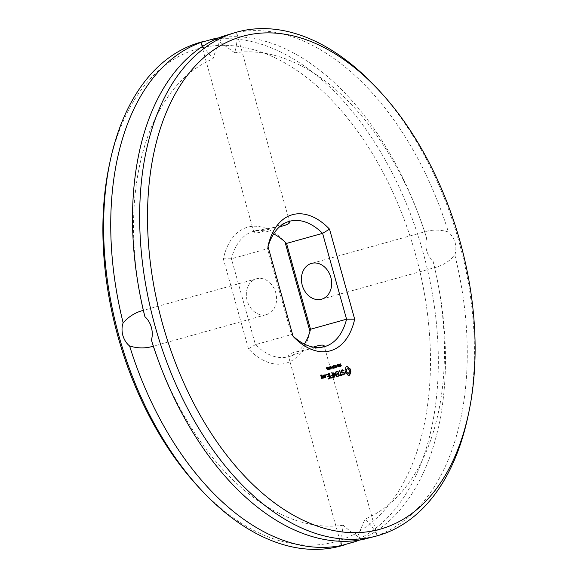 <?xml version="1.0" encoding="UTF-8"?>
<svg xmlns="http://www.w3.org/2000/svg" width="578" height="578" viewBox="0 0 578 578"><rect width="100%" height="100%" fill="white"/><g stroke="black" fill="none" stroke-linecap="round" stroke-linejoin="round"><path stroke-width="0.43" stroke-dasharray="2.89 2.17" d="M375.91 87.148A261.437 157.7 -105.6 0 1 467.905 416.63M347.689 374.544L347.862 375.447M347.132 373.887L347.4 374.623M346.518 373.439L346.843 373.966M345.536 372.492L345.601 373.316M345.268 371.697L345.247 372.572M345.088 370.888L344.979 371.777M345.001 370.072L344.799 370.968M345.434 369.559L344.712 370.151M345.731 368.865L345.153 369.638M345.868 368.02L345.442 368.945M346.569 366.575L345.55 367.146L345.579 368.099M342.479 374.486L342.971 374.985M342.321 374.132L342.198 374.566M342.516 373.973L342.031 374.212M341.771 370.606L343.188 370.664M343.758 374.176L342.899 374.414M344.083 373.619L343.469 374.255M343.881 372.875L343.802 373.699M341.714 372.304L343.592 372.955M341.309 370.859L341.425 372.384M341.526 370.093L341.027 370.939M341.909 374.696L340.796 375.006M339.626 370.895L340.753 375.014M337.53 375.917L337.155 376.314M339.004 375.505L337.249 375.996M338.549 373.872L338.722 375.584M336.028 371.632L336.179 372.167M337.935 371.676L338.397 373.323M340.753 365.108L340.933 365.99L340.102 366.25L340.767 365.571L339.589 364.501L340.261 363.902M340.572 364.111L339.821 364.371L340.074 364.956M340.074 366.38L338.845 366.344L338.983 364.263L339.394 365.05M339.467 365.303L339.719 366.199M337.473 365.123L338.433 366.582L338.036 364.523L338.6 366.539M338.657 366.755L337.285 365.18L337.631 367.059L337.003 364.812M335.775 367.211L334.821 365.809L334.886 367.825L334.929 365.679M334.973 365.766L335.623 367.211L335.702 365.477M335.746 365.571L336.569 367.362L335.572 365.621L335.767 367.167M332.957 372.796L333.882 377.232M336.569 376.618L334.46 374.111M333.044 372.463L332.668 372.875M334.416 373.402L333.94 376.141M335.312 372.095L335.948 375.57M334.518 373.229L334.127 373.482M333.087 377.159L332.343 375.599M331.96 373.034L332.191 375.05L331.05 375.375L331.201 375.924M329.46 373.771L330.385 378.193M329.547 373.439L329.178 373.85M334.308 366.907L334.489 367.789L333.658 368.049L334.322 367.37L333.152 366.3L333.817 365.701M334.127 365.91L333.376 366.17L333.636 366.755M331.83 366.257L332.791 366.958L332.718 366.011L332.971 366.907M333.036 367.153L333.275 367.998M333.629 368.179L332.581 368.345L331.599 366.322M330.096 367.955L329.959 367.037L330.674 366.842L330.891 368.995L330.096 367.955L330.948 368.641L330.609 367.081L330.183 367.001L330.276 367.904M328.911 368.287L328.774 367.37L329.489 367.175L329.706 369.328L328.911 368.287L329.756 368.974L329.417 367.413L328.998 367.333L329.092 368.237M327.719 368.62L327.863 367.312L328.795 369.27L328.08 369.465L327.719 368.62L328.571 369.306L328.102 367.586L327.907 368.569M327.213 369.053L326.404 368.562L326.852 367.651M327.04 367.767L327.538 369.537L326.881 369.761L327.329 368.894M327.538 368.526L327.654 369.06M328.087 378.554L327.712 378.951M329.561 378.142L327.805 378.633M329.106 376.502L329.279 378.222M326.584 374.269L326.736 374.804M328.954 375.96L328.492 374.313M325.985 375.267L325.522 375.057L325.84 374.587M326.209 375.36L325.696 375.353M323.767 375.057L324.533 377.781M323.572 377.369L323.673 377.737M323.355 375.418L323.059 377.557M322.9 377.593L323.088 378.185M323.044 377.167L322.611 377.672M320.718 375.382L321.252 378.417M322.221 376.401L321.13 376.704M320.833 375.642L321.845 375.628M293.097 336.374L291.471 334.583L267.498 248.728A65.068 39.253 -105.6 0 1 268.055 246.669M293.01 336.064A65.068 39.253 -105.6 0 1 291.471 334.583L255.411 344.654A65.068 39.253 74.4 0 0 288.465 356.705A65.068 39.253 74.4 0 0 304.382 344.083M267.968 246.358L267.498 248.728L231.438 258.8L223.332 258.821A70.646 42.613 74.4 0 1 284.903 241.626L286.529 243.417M373.59 536.817L377.109 535.553C374.761 529.947 370.7 524.492 364.913 519.203L355.969 540.596M321.541 299.216L434.678 267.628C442.473 265.656 449.2 261.509 454.857 255.18A261.437 157.7 -105.6 0 1 377.109 535.553M454.857 255.18C457.357 246.156 455.204 238.432 448.384 232.009C440.27 229.531 432.366 229.466 424.678 231.814L426.607 238.093C424.519 246.994 426.672 254.717 433.074 261.263L434.678 267.628A242.847 146.487 -105.6 0 1 437.257 279.709A242.847 146.487 -105.6 0 1 364.913 519.203M232.977 33.206L236.648 32.469A261.437 157.7 -105.6 0 1 448.384 232.009M347.046 368.836L348.166 369.219L348.982 370.664L349.033 372.319L348.274 373.229M338.968 365.484L339.214 366.322M339.358 366.3L339.134 365.397M332.885 368.114L332.856 367.203L332.429 367.608L332.747 368.128M327.025 368.88L326.729 367.904L326.91 368.894M324.085 375.541L324.72 375.368L325.183 377.022L324.547 377.203M321.281 377.246L321.917 377.073L322.141 377.875L321.505 378.048M313.283 347.096L292.215 355.658C289.766 356.286 288.473 356.315 288.328 355.737C288.306 354.661 290.517 353.447 294.968 352.074L322.51 347.111M273.618 233.917A65.068 39.253 74.4 0 0 253.467 231.359A65.068 39.253 74.4 0 0 231.438 258.8L255.411 344.654L248.468 348.83A70.646 42.613 74.4 0 0 310.032 331.642L309.945 331.331M279.68 226.728L257.217 230.319C254.797 231.048 253.677 231.699 253.858 232.262C254.392 233.194 256.914 233.093 261.429 231.959L287.562 221.938M266.458 314.598A18.59 14.826 -105.6 0 0 275.742 292.699A18.59 14.826 -105.6 0 0 256.459 278.784A18.59 14.826 -105.6 0 0 247.174 300.676A18.59 14.826 -105.6 0 0 266.458 314.598L153.322 346.186M340.912 541.268L343.31 525.229C348.866 530.59 355.47 535.329 363.136 539.455M343.31 525.229A242.847 146.487 -105.6 0 1 157.375 357.854M236.648 32.469C237.544 38.48 236.886 45.243 234.69 52.771A242.847 146.487 -105.6 0 1 420.625 220.146A242.847 146.487 -105.6 0 1 424.678 231.814L311.542 263.402M202.719 46.327L213.087 58.797C215.059 51.341 218.253 43.863 222.667 36.371M234.69 52.771L215.948 39.102M140.743 298.291A242.847 146.487 -105.6 0 1 213.087 58.797M310.502 329.272L310.032 331.642M248.468 348.83L223.332 258.821M200.66 42.223A261.437 157.7 -105.6 0 1 422.865 251.625A261.437 157.7 -105.6 0 1 341.273 545.842M218.874 37.837A261.437 157.7 -105.6 0 1 419.816 217.913A261.437 157.7 -105.6 0 1 426.607 238.093M433.074 261.263A261.437 157.7 -105.6 0 1 437.719 282.035A261.437 157.7 -105.6 0 1 359.126 540.163M109.242 165.395A255.859 154.34 -105.6 0 1 319.424 88.196A255.859 154.34 -105.6 0 1 419.05 445.002A255.859 154.34 -105.6 0 1 199.273 487.846M324.533 346.641L320.783 347.681M292.215 355.658L288.465 356.705M289.535 221.295L285.785 222.342M257.217 230.319L253.467 231.359M256.459 278.784L143.322 310.372M377.145 535.575L324.142 345.738M341.338 545.574L288.328 355.737M289.672 222.263L236.662 32.426M253.858 232.262L200.855 42.425M437.257 279.709L437.719 282.035M420.625 220.146L419.816 217.913"/><path stroke-width="0.87" d="M162.664 324.272A255.859 154.34 -105.6 0 1 194.945 66.326A255.859 154.34 -105.6 0 1 378.727 90.154A255.859 154.34 -105.6 0 1 468.758 412.605A255.859 154.34 -105.6 0 1 323.904 528.191A255.859 154.34 -105.6 0 1 162.664 324.272M349.661 375.18L350.889 371.835L350.622 370.202L350.008 368.67L348.758 368.02L347.739 366.531L345.832 367.066L345.731 368.865L345.001 370.072L345.536 372.492L348.7 375.454L349.661 375.18L349.878 373.121L350.608 371.914L349.719 368.75L348.476 368.099L347.457 366.618L346.569 366.575M343.997 374.703L344.502 373.829L344.105 372.398L341.938 371.827L341.728 371.083L342.053 370.527L343.498 370.563L342.573 369.804L341.808 370.014L341.309 370.859L341.714 372.304L343.881 372.875L344.083 373.619L343.188 374.334L342.516 373.973L342.479 374.486L343.997 374.703M342.147 374.92L341.085 374.927L339.698 370.606L340.753 375.014L339.85 375.563L342.06 375.238L341.62 374.775M337.682 376.459L339.409 375.686L337.957 371.09L336.215 371.864L337.935 371.676L338.397 373.323L337.155 373.966L338.549 373.872L339.004 375.505L337.436 376.235L339.127 375.765L337.906 371.394L336.317 371.553M339.915 364.689L340.052 363.974L340.818 363.894L340.088 364.595L341.237 365.412L340.904 366.199L340.29 365.816L341.042 365.773L340.948 365.282L339.915 364.689M338.997 365.946L339.445 364.133L340.074 366.38L339.308 366.445L339.185 365.888L339.64 366.221L339.091 366.279M337.285 364.732L338.715 366.503L338.325 364.443L338.954 366.69L337.574 365.101L337.913 366.979L337.509 364.667M336.642 365.831L337.285 365.946L336.714 366.105M335.175 367.745L334.9 365.397L335.912 367.131L335.869 365.13L336.851 367.283L335.861 365.542L335.919 367.543L335.11 365.73L335.348 367.702M334.741 374.031L336.844 376.401L335.63 372.051L336.237 375.49L334.518 373.229L334.221 376.061L333.044 372.463L334.171 377.152L334.741 374.031L334.236 377.21M331.519 377.889L333.492 377.34L332.032 372.745L332.48 374.97L331.237 375.613L332.632 375.519L333.087 377.159L331.519 377.889M330.674 378.113L329.547 373.439L330.674 378.113M333.47 366.488L333.607 365.773L334.373 365.693L333.651 366.394L334.792 367.211L334.46 367.998L333.846 367.615L334.597 367.572L334.503 367.081L333.47 366.488M331.88 366.242L333.072 366.878L333 365.932L333.629 368.179L333.253 368.287L332.697 368.099L332.112 366.177M331.505 367.261L332.075 367.102L331.584 367.536M330.378 367.875L330.522 366.575L331.317 367.608L331.172 368.916L330.378 367.875L331.107 368.663L330.659 368.721M329.193 368.208L329.337 366.907L330.132 367.94L329.987 369.241L329.193 368.208L329.922 368.995L329.474 369.053M328.008 368.54L328.152 367.232L328.947 368.273L328.803 369.573L328.008 368.54L328.73 369.32L328.29 369.385M326.693 368.482L326.946 367.572L327.538 367.984L327.69 369.783L327.17 369.682L327.618 368.815L327.011 369.01L326.873 368.417L326.845 368.843M327.993 378.872L329.966 378.323L328.514 373.728L326.772 374.501L328.492 374.313L328.954 375.96L327.712 376.603L329.106 376.502L329.561 378.142L327.993 378.872M325.985 375.267L325.956 374.443L326.36 374.826L325.985 375.267M324.056 374.97L324.814 377.701L325.876 377.123L325.262 374.92L324.056 374.97L325.262 374.92M323.955 377.658L323.434 375.144L323.651 376.56L322.9 377.593L323.377 378.106L323.955 377.658M321.773 378.554L322.835 377.976L322.452 376.618L321.419 376.625L321.122 375.563L322.054 375.816L322.011 375.021L320.718 375.382L321.773 378.554L322.546 378.055L321.932 376.48M329.532 229.17A70.646 42.613 -105.6 0 0 267.968 246.358L293.097 336.374A70.646 42.613 -105.6 0 0 354.668 319.179L329.532 229.17L322.589 233.346L346.562 319.201A65.068 39.253 -105.6 0 1 324.533 346.641A65.068 39.253 -105.6 0 1 293.01 336.064M468.758 412.605L467.905 416.63A261.437 157.7 -105.6 0 1 377.34 535.777A261.437 157.7 -105.6 0 1 155.135 326.375A261.437 157.7 -105.6 0 1 236.727 32.158A261.437 157.7 -105.6 0 1 375.91 87.148L378.727 90.154M343.253 374.905L344.213 373.908L343.816 372.478L341.649 371.907L341.439 371.163L342.053 370.527M343.188 374.334L342.342 374.111M343.188 370.664L341.808 370.014M340.095 375.787L341.858 374.999M341.085 374.927L339.626 370.895M340.471 375.093L339.943 375.245M337.408 374.19L338.26 373.952M336.461 372.088L337.653 371.755M338.108 373.402L337.249 373.641M339.98 363.93L340.572 364.111M340.341 364.111L339.821 364.371M339.907 364.884L340.753 365.108L340.623 366.279M340.269 366.019L340.832 365.939M336.533 376.567L335.312 372.095M334.221 376.061L333 372.781M334.705 373.33L336.237 375.49M331.765 378.113L333.21 377.42L331.96 373.034M332.805 377.239L331.613 377.571M332.632 375.519L331.483 375.837M330.703 378.142L329.474 373.728M333.542 365.73L334.127 365.91M333.896 365.91L333.376 366.17M333.47 366.683L334.503 367.29L334.178 368.078M333.824 367.818L334.387 367.738M330.233 366.654L330.674 366.842M331.165 368.605L330.891 368.995M329.048 366.987L329.489 367.175M329.98 368.937L329.706 369.328M327.863 367.312L328.304 367.5M328.795 369.27L328.521 369.653M326.657 367.651L327.256 368.063M327.437 368.547L327.545 369.089M327.538 369.537L327.134 370.043M327.618 368.815L327.054 369.14M328.246 379.096L329.684 378.402L328.463 374.031L326.873 374.19M327.964 376.827L328.824 376.581M328.665 376.04L327.813 376.278M327.025 374.725L328.21 374.392M326.36 374.826L326.079 375.245M325.876 377.123L324.973 374.999M324.814 377.701L325.587 377.203M323.853 377.29L323.333 378.063M323.991 377.687L323.355 375.418M323.34 377.477L322.95 377.448M322.011 375.021L320.804 375.071M321.419 376.625L321.122 375.563M322.141 375.505L321.722 375.1M354.668 319.179L346.562 319.201L310.502 329.272L286.529 243.417L322.589 233.346A65.068 39.253 -105.6 0 0 289.535 221.295A65.068 39.253 -105.6 0 0 268.055 246.669M377.34 535.777L363.136 539.455A261.437 157.7 -105.6 0 1 158.184 360.087A261.437 157.7 -105.6 0 1 151.393 339.907C152.578 336.172 152.578 332.01 151.393 327.423C150.027 322.885 147.874 319.323 144.926 316.737A261.437 157.7 -105.6 0 1 140.281 295.965A261.437 157.7 -105.6 0 1 222.667 36.371L236.727 32.158M348.274 373.229L347.154 372.846L346.338 371.401L346.294 369.739L347.335 368.757L348.447 369.14L349.271 370.585L349.314 372.239L348.274 373.229M339.64 366.221L339.575 365.274L338.881 365.614M332.928 368.013L333.376 367.969L333.145 367.124L332.675 367.254L332.682 368.085M332.639 368.092L333.166 368.027M331.107 368.663L330.891 367.001L330.183 367.001M329.922 368.995L329.706 367.333L328.998 367.333M328.73 369.32L328.521 367.666L327.805 367.666M327.09 368.778L327.553 368.598L327.242 367.897L326.556 368.092M326.801 368.858L327.307 368.8M324.547 377.203L324.085 375.541L325.009 375.288L325.472 376.943L324.547 377.203M321.505 378.048L321.281 377.246L322.206 376.993L322.43 377.788L321.505 378.048M321.541 299.216A18.59 14.826 -105.6 0 0 330.826 277.324A18.59 14.826 -105.6 0 0 311.542 263.402A18.59 14.826 -105.6 0 0 302.258 285.301A18.59 14.826 -105.6 0 0 321.541 299.216M304.382 344.083A65.068 39.253 74.4 0 0 310.502 329.272M322.51 347.111L324.142 345.738C323.326 344.553 319.706 345.008 313.283 347.096M286.529 243.417A65.068 39.253 74.4 0 0 273.618 233.917M287.562 221.938L289.672 222.263C289.585 223.7 286.255 225.189 279.68 226.728M144.926 316.737L143.322 310.372C135.527 312.344 128.8 316.491 123.143 322.82C121.763 326.613 121.662 330.804 122.825 335.399C124.212 339.929 126.474 343.462 129.617 345.991C137.73 348.469 145.634 348.534 153.322 346.186L151.393 339.907M158.184 360.087L157.375 357.854A242.847 146.487 -105.6 0 1 153.322 346.186M355.969 540.596L355.333 541.629L341.338 545.574L340.912 541.268M215.948 39.102L214.864 38.545L200.855 42.425L202.719 46.327M143.322 310.372A242.847 146.487 -105.6 0 1 140.743 298.291L140.281 295.965M348.556 373.15L347.71 373.2M347.992 373.121L347.154 372.846M347.443 372.767L346.677 372.225M346.966 372.145L346.338 371.401M346.619 371.322L346.2 370.52M346.489 370.44L346.294 369.739M346.576 369.66L346.583 369.154M346.865 369.075L347.335 368.757M339.423 365.318L339.185 365.888M330.594 366.828L330.565 367.825M329.409 367.153L329.381 368.157M328.217 367.485L328.196 368.489M327.011 367.825L326.873 368.417M324.836 377.123L324.374 375.462M321.794 377.969L321.57 377.167M309.945 331.331L284.99 241.936M123.143 322.82A261.437 157.7 -105.6 0 1 200.891 42.447M345.023 544.794L341.273 545.842A261.437 157.7 -105.6 0 1 202.09 490.852A261.437 157.7 -105.6 0 1 119.075 336.447A261.437 157.7 -105.6 0 1 110.095 161.37A261.437 157.7 -105.6 0 1 200.66 42.223L204.41 41.183M214.864 38.545A261.437 157.7 -105.6 0 1 218.874 37.837M359.126 540.163A261.437 157.7 -105.6 0 1 355.333 541.629M341.352 545.531A261.437 157.7 -105.6 0 1 129.617 345.991M202.09 490.852L199.273 487.846A255.859 154.34 -105.6 0 1 118.035 336.736A255.859 154.34 -105.6 0 1 109.242 165.395L110.095 161.37"/></g></svg>
